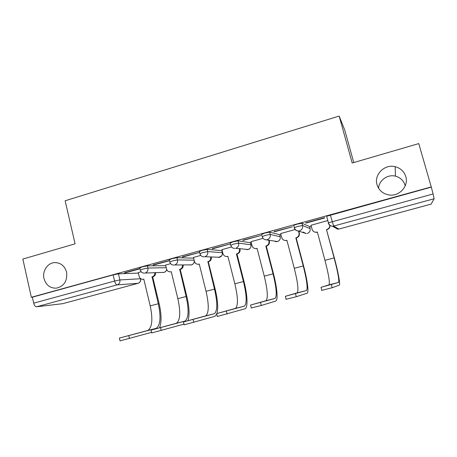 <?xml version="1.0" encoding="UTF-8"?>
<svg xmlns="http://www.w3.org/2000/svg" width="457" height="457" viewBox="0 0 457 457"><rect width="100%" height="100%" fill="white"/><g stroke="black" fill="none" stroke-linecap="round" stroke-linejoin="round"><path stroke-width="0.69" d="M66.579 272.195C67.527 280.929 64.111 286.253 56.32 288.167C50.053 288.281 45.946 285.077 43.998 278.559C42.113 271.081 47.637 262.821 54.72 262.592C60.735 262.689 64.683 265.888 66.579 272.195M378.613 188.313C378.83 180.401 387.536 174.071 395.448 176.156C400.309 177.476 403.502 180.475 405.022 185.148L405.205 185.879M405.793 176.608C408.872 186.09 399.412 196.556 389.295 194.985C383.035 193.945 378.944 190.523 377.025 184.714C373.769 174.665 384.611 163.823 395.179 166.685C400.572 168.13 404.108 171.438 405.793 176.608M165.714 265.694L147.365 265.848L142.156 266.899L139.796 267.911M193.637 258.154L176.928 257.697L171.792 258.719L169.273 259.805M221.788 250.607L207.152 249.362L202.091 250.362L199.389 251.521M250.442 242.736L238.046 240.845L233.07 241.816L230.168 243.061M279.69 234.698L269.641 232.133L264.752 233.076L261.638 234.424M309.549 226.489L301.957 223.222L297.159 224.136L293.742 225.312L293.822 225.609M221.874 250.927L222.233 250.83M250.533 243.084L251.304 242.873M279.787 235.075L280.998 234.749M309.663 226.9L311.32 226.449M353.758 162.549L344.789 130.176L339.168 116.055L352.176 163.012L418.761 143.589L431.248 186.93L31.35 297.279L22.85 259.062L75.079 243.827L65.14 200.777L339.168 116.055M138.037 283.317L62.643 303.682L36.549 306.784C35.292 306.698 34.338 305.487 33.692 303.162L32.361 297.187L113.153 274.897L118.432 273.823L138.362 273.109M32.361 297.187L31.35 297.279M326.755 216.652L328.417 222.805L433.099 193.957L434.133 198.755L431.122 204.125L338.82 229.066L431.145 204.113M433.099 193.957L431.248 186.93M306.047 223.079L324.796 217.915L324.464 217.703L305.636 222.89L306.047 223.079L305.973 222.799M327.812 220.56L311.006 225.272M274.12 231.865L292.451 226.821L274.051 231.59M295.108 229.528L280.684 233.556M242.901 240.462L260.827 235.526L242.833 240.193M262.935 238.348L251.002 241.684M212.362 248.876L229.9 244.044L212.294 248.608M231.482 246.969L221.931 249.642M182.486 257.102L199.606 252.39L182.417 256.834M200.726 255.406L193.46 257.44M169.45 260.524L153.181 264.889M170.638 263.655L165.565 265.083M139.951 268.533L124.555 272.778M141.156 271.738L138.231 272.578M431.145 187.176L326.646 216.252M153.244 265.157L169.484 260.684M124.618 273.035L140.013 268.796M310.977 225.175L312.08 229.294C312.719 231.179 314.033 232.179 316.033 232.282L317.369 232.059L324.956 260.319C328.612 274.366 329.977 282.54 329.057 284.831L321.008 287.333L338.597 282.426C339.317 280.181 337.832 272.012 334.13 257.925L326.475 229.591L334.364 257.948C338.094 271.658 340.488 284.505 339.317 285.117L332.182 287.727L321.511 290.401M326.475 229.591L326.772 229.511C328.772 228.82 329.788 227.426 329.823 225.33M330.074 225.507C330.023 227.58 329.011 228.957 327.035 229.637L326.738 229.717M317.415 232.242L314.696 232.07M280.667 233.487L281.735 237.571C282.375 239.479 283.7 240.468 285.705 240.536L286.905 240.319L294.285 268.31C297.781 282.243 298.747 290.423 297.176 292.857L285.362 296.302L306.504 290.509C307.887 288.116 306.801 279.941 303.259 265.974L295.822 237.903L296.193 238L303.608 265.963C307.247 279.547 309.023 292.4 307.201 293.171L296.296 296.719L285.888 299.324M295.822 237.903L296.113 237.823C298.41 236.949 299.364 235.298 298.969 232.87L298.484 231.031M298.844 231.151L299.329 232.984C299.723 235.401 298.775 237.046 296.484 237.92L296.193 238M286.95 240.502L284.979 240.496M250.984 241.622L252.03 245.666C252.67 247.597 253.989 248.579 255.989 248.614L257.08 248.408L264.255 276.142C267.602 289.955 268.185 298.141 265.991 300.706L250.567 305.059L275.114 298.41C277.125 295.885 276.434 287.699 273.04 273.852L265.808 246.043L266.288 246.106L273.497 273.812C277.045 287.264 278.239 300.129 275.794 301.049L261.29 305.487L251.133 308.029M265.808 246.043L266.094 245.963C268.345 245.106 269.282 243.472 268.899 241.068L268.687 240.262M269.156 240.348L269.367 241.153C269.744 243.547 268.813 245.169 266.574 246.026L266.288 246.106M257.125 248.585L255.64 248.619M221.919 249.591L222.936 253.601C223.57 255.537 224.884 256.514 226.872 256.526L227.877 256.326L234.852 283.803C238.057 297.501 238.268 305.699 235.481 308.389L216.601 313.605L244.409 306.139C247.02 303.488 246.706 295.291 243.455 281.558L236.423 254.012L237 254.046L244.009 281.495C247.477 294.822 248.1 307.687 245.066 308.755L217.224 316.524M236.423 254.012L236.703 253.932C238.908 253.087 239.822 251.476 239.457 249.094L239.399 248.865M239.965 248.916L240.022 249.151C240.388 251.521 239.474 253.127 237.28 253.972L237 254.046M227.917 256.497L226.769 256.531M216.744 314.182L214.83 316.353L184.137 324.847L183.434 321.951L214.362 313.708C217.549 310.931 217.589 302.728 214.487 289.11L207.918 261.741C210.02 260.947 210.934 259.393 210.654 257.091M193.448 257.4L194.436 261.37C195.07 263.312 196.373 264.283 198.344 264.272L199.269 264.083L206.056 291.309C209.117 304.893 208.975 313.096 205.621 315.907L183.434 321.951M207.644 261.815L208.318 261.821L215.138 289.024C217.726 299.798 218.343 307.949 216.989 313.479M211.317 257.114C211.597 259.41 210.688 260.953 208.592 261.747L208.318 261.821M199.309 264.237L198.487 264.272M183.965 324.139L151.713 332.936M165.56 265.043L166.519 268.979C167.142 270.927 168.433 271.886 170.387 271.864L171.249 271.687L177.847 298.661C180.778 312.137 180.292 320.334 176.396 323.265L151.038 330.103L184.954 321.111C188.69 318.215 189.072 310.017 186.108 296.507L179.721 269.384C181.68 268.665 182.589 267.219 182.452 265.049M179.452 269.459L180.218 269.441L186.85 296.393C189.335 307.001 189.712 315.107 187.981 320.7M183.206 265.043C183.343 267.208 182.434 268.647 180.481 269.367L180.218 269.441M171.284 271.824L170.787 271.846M151.575 332.353L120.042 340.876M138.225 272.538L139.156 276.439C139.779 278.387 141.053 279.341 142.984 279.301L143.789 279.13L150.21 305.864C153.009 319.232 152.204 327.429 147.782 330.468L119.386 338.071L156.157 328.36C160.424 325.355 161.138 317.152 158.299 303.756L152.09 276.879C153.935 276.211 154.837 274.846 154.797 272.778M151.827 276.948L152.678 276.902L159.133 303.619C161.527 314.079 161.669 322.139 159.573 327.795M155.637 272.743C155.683 274.806 154.78 276.171 152.941 276.833L152.678 276.902M142.984 279.301L143.589 279.267M140.322 270.093L142.687 269.099L147.891 268.036L166.211 267.722M147.365 265.848L147.891 268.036C148.245 270.515 147.32 272.183 145.103 273.046L164.063 272.349C165.44 271.915 166.308 270.961 166.679 269.499M169.81 262.01L172.34 260.941L177.476 259.907L194.145 260.199M176.928 257.697L177.476 259.907C177.842 262.409 176.893 264.1 174.631 264.974L191.546 264.883C193.431 264.203 194.345 262.821 194.276 260.736M199.943 253.744L202.651 252.607L207.712 251.596L222.308 252.664M207.152 249.362L207.712 251.596C208.089 254.121 207.124 255.834 204.81 256.725L219.589 257.268C221.736 256.44 222.628 254.863 222.273 252.527L221.754 250.465M230.739 245.306L233.647 244.084L238.623 243.101L250.973 244.815M238.046 240.845L238.623 243.101C239.017 245.655 238.028 247.386 235.669 248.294L248.208 249.493C250.402 248.654 251.31 247.054 250.944 244.695L250.407 242.616M262.227 236.692L265.346 235.366L270.236 234.412L280.238 236.795M269.641 232.133L270.236 234.412C270.641 236.989 269.636 238.743 267.219 239.674L266.26 239.816L277.428 241.553C279.667 240.702 280.592 239.085 280.215 236.703L279.661 234.607M294.428 227.894L294.354 227.609L297.775 226.449L302.568 225.524L310.12 228.609M301.957 223.222L302.568 225.524C302.991 228.129 301.963 229.905 299.495 230.854L298.404 231.008C296.279 230.899 294.879 229.837 294.205 227.82M118.432 273.823L119.877 279.941L140.739 278.741M140.505 278.57L140.545 278.736C140.87 281.009 140.019 282.54 137.997 283.317L117.141 284.888L36.549 306.784M62.643 303.682L138.14 283.289C140.11 282.5 140.962 281.026 140.687 278.867L140.802 278.781M328.52 223.165L328.417 222.805C329.04 224.89 330.394 226.026 332.479 226.215C330.331 226.078 328.914 225.01 328.235 222.999M434.133 198.755L333.661 226.055L338.791 229.066L337.7 229.208L338.797 229.071M309.532 226.426L310.103 228.546C310.492 230.945 309.543 232.579 307.264 233.453L307.989 233.179M303.065 232.047L306.259 233.59L298.404 231.008C296.319 230.842 294.971 229.711 294.354 227.609L293.742 225.312M274.925 241.393L276.542 241.69L278.387 241.153M246.334 249.516L247.42 249.619L249.573 248.802M218.132 257.36L218.88 257.388L221.742 255.697M190.38 264.997L190.9 264.997C193.18 264.586 194.311 263.181 194.288 260.776M163.103 272.469L163.475 272.458C165.148 272.223 166.234 271.269 166.725 269.607M330.325 214.99L333.661 226.055L332.479 226.215L337.7 229.208M113.153 274.897L114.598 281.038L119.877 279.941C120.22 282.397 119.306 284.043 117.141 284.888C116.112 284.722 115.267 283.443 114.598 281.038L33.692 303.162M331.376 284.711L332.182 287.727M324.956 260.319L334.13 257.925M317.369 232.259L317.072 232.139M328.989 284.86L338.534 282.455M295.513 293.731L296.296 296.719M296.484 237.92L296.113 237.823M294.285 268.31L303.259 265.974M299.329 232.984L298.969 232.87M286.945 240.468L286.613 240.399M297.079 292.897L306.413 290.543M260.536 302.534L261.29 305.487M266.574 246.026L266.094 245.963M264.255 276.142L273.04 273.852M269.367 241.153L268.899 241.068M257.108 248.522L256.794 248.488M265.86 300.752L274.994 298.455M226.404 311.126L227.135 314.045M237.28 253.972L236.703 253.932M234.852 283.803L243.455 281.558M240.022 249.151L239.457 249.094M227.9 256.417L227.597 256.406M235.321 308.441L244.261 306.196M193.083 319.506L193.797 322.396M208.592 261.747L207.918 261.741M206.056 291.309L214.487 289.11M199.286 264.157L199.001 264.157M205.439 315.97L214.184 313.765M160.556 327.692L161.247 330.548M180.481 269.367L179.721 269.384M177.847 298.661L186.108 296.507M176.185 323.333L184.748 321.18M128.788 335.684L129.457 338.511M152.941 276.833L152.09 276.879M150.21 305.864L158.299 303.756M147.548 330.542L155.928 328.434M261.575 234.167L262.164 236.446C262.786 238.571 264.152 239.697 266.26 239.816M230.111 242.827L230.688 245.083C231.311 247.226 232.687 248.345 234.812 248.431M199.332 251.304L199.892 253.538C200.52 255.692 201.908 256.8 204.045 256.857M169.221 259.599L169.764 261.81C170.392 263.969 171.786 265.066 173.94 265.1M139.751 267.716L140.276 269.904C140.905 272.069 142.304 273.155 144.475 273.16M395.179 166.685L395.448 176.156M54.72 262.592L56.08 262.598M321.814 290.349L321.008 287.333M316.335 232.402L316.033 232.282M329.057 284.831L338.597 282.426M286.139 299.289L285.362 296.302M286.111 240.622L285.705 240.536M297.176 292.857L306.504 290.509M251.321 308.012L250.567 305.059M256.497 248.671L255.989 248.614M265.991 300.706L275.114 298.41M217.332 316.53L216.601 313.605M227.483 256.548L226.872 256.526M235.481 308.389L244.409 306.139M199.046 264.272L198.344 264.272M205.621 315.907L214.362 313.708M151.724 332.964L151.038 330.103M171.181 271.835L170.387 271.864M176.396 323.265L184.954 321.111M120.048 340.899L119.386 338.071M147.782 330.468L156.157 328.36"/></g></svg>
